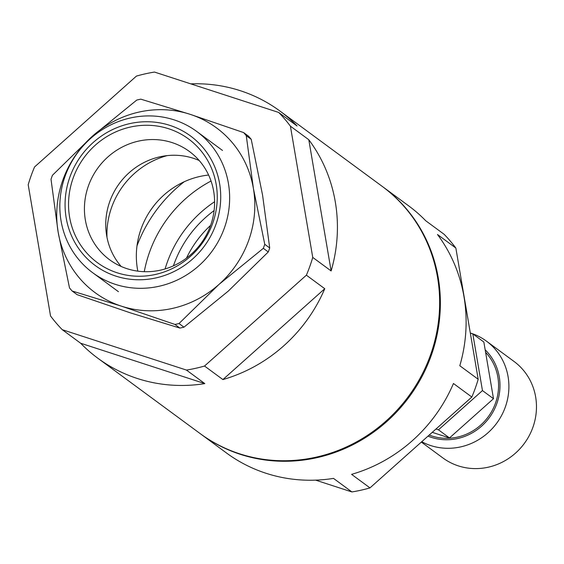 <?xml version="1.0" encoding="UTF-8"?>
<svg xmlns="http://www.w3.org/2000/svg" width="564" height="564" viewBox="0 0 564 564"><rect width="100%" height="100%" fill="white"/><g stroke="black" fill="none" stroke-linecap="round" stroke-linejoin="round"><path stroke-width="0.85" d="M28.2 184.724L50.534 315.96A153.507 145.829 -53.6 0 0 62.251 329.686L186.444 370.069A153.507 145.829 -53.6 0 0 204.528 366.036L306.386 275.176A153.507 145.829 -53.6 0 0 312.745 257.417L290.411 126.174A153.507 145.829 -53.6 0 0 278.686 112.447L154.494 72.065A153.507 145.829 -53.6 0 0 136.417 76.105L34.559 166.958A153.507 145.829 -53.6 0 0 28.2 184.724M62.251 329.686L80.638 343.229A153.507 145.829 -53.6 0 0 97.812 358.21L200.023 433.49A153.507 145.829 -53.6 0 0 239.545 453.78A153.507 145.829 -53.6 0 0 420.963 376.569A153.507 145.829 -53.6 0 0 382.103 186.296L279.892 111.009A153.507 145.829 -53.6 0 0 190.752 83.853M97.812 358.21A153.507 145.829 -53.6 0 0 137.334 378.493A153.507 145.829 -53.6 0 0 204.831 383.612L186.444 370.069M278.686 112.447L297.073 125.991A153.507 145.829 -53.6 0 0 279.892 111.009M312.745 257.417L331.124 270.953A153.507 145.829 -53.6 0 0 308.79 139.717L290.411 126.174M204.528 366.036L222.907 379.572A153.507 145.829 -53.6 0 0 324.765 288.719L306.386 275.176M199.198 160.514A67.25 63.887 -53.6 0 0 119.399 183.448A67.25 63.887 -53.6 0 0 121.161 266.455M126.942 268.668A67.25 63.887 -53.6 0 0 206.424 234.843A67.25 63.887 -53.6 0 0 189.398 151.483A67.25 63.887 -53.6 0 0 98.073 167.741A67.25 63.887 -53.6 0 0 109.627 259.778A67.25 63.887 -53.6 0 0 126.942 268.668M117.115 272.772A76.831 72.989 -53.6 0 0 216.188 184.393A76.831 72.989 -53.6 0 0 95.386 145.11A76.831 72.989 -53.6 0 0 117.115 272.772M115.909 276.127A80.412 76.387 -53.6 0 0 219.607 183.631A80.412 76.387 -53.6 0 0 93.173 142.516A80.412 76.387 -53.6 0 0 115.909 276.127M115.296 284.334A87.716 83.331 -53.6 0 0 218.966 240.215A87.716 83.331 -53.6 0 0 196.758 131.482A87.716 83.331 -53.6 0 0 77.642 152.689A87.716 83.331 -53.6 0 0 92.715 272.736A87.716 83.331 -53.6 0 0 115.296 284.334M80.638 343.229L204.831 383.612M222.907 379.572L324.765 288.719M331.124 270.953L308.79 139.717M315.636 480.147L351.894 491.935A153.507 145.829 -53.6 0 0 369.97 487.895L471.828 397.042A153.507 145.829 -53.6 0 0 478.187 379.276L455.853 248.04A153.507 145.829 -53.6 0 0 444.136 234.314L425.749 220.771A153.507 145.829 -53.6 0 0 408.576 205.789L382.836 186.839A153.507 145.829 -53.6 0 0 382.47 186.564M211.042 181.023A124.27 118.052 -53.6 0 0 144.264 271.686M184.238 181.742A138.885 131.941 -53.6 0 0 136.996 245.876M154.726 204.683A146.196 138.885 -53.6 0 0 150.151 210.894M200.389 433.765A153.507 145.829 -53.6 0 0 200.763 434.033A153.507 145.829 -53.6 0 0 240.278 454.316A153.507 145.829 -53.6 0 0 421.696 377.112A153.507 145.829 -53.6 0 0 382.836 186.839M200.763 434.033L226.495 452.991A153.507 145.829 -53.6 0 0 266.018 473.274A153.507 145.829 -53.6 0 0 333.507 478.392L351.894 491.935M369.97 487.895L351.591 474.359A153.507 145.829 -53.6 0 0 453.449 383.499L471.828 397.042M478.187 379.276L459.808 365.74A153.507 145.829 -53.6 0 0 437.474 234.497L455.853 248.04M167.163 155.622A78.946 74.998 -53.6 0 0 106.984 237.324M208.617 175.044A78.946 74.998 -53.6 0 0 137.827 271.15M214.101 210.598A109.649 104.164 -53.6 0 0 173.416 265.841M214.602 201.736A116.959 111.108 -53.6 0 0 165.09 268.95M210.612 225.353A102.338 97.219 -53.6 0 0 186.472 258.136M485.597 352.331A51.169 48.61 126.4 0 1 490.137 414.025A51.169 48.61 126.4 0 1 431.869 436A51.169 48.61 126.4 0 1 429.225 435.048M470.327 333.091L472.815 333.902L483.841 342.024L493.493 398.706L449.501 437.946L432.257 432.341M472.815 333.902L482.46 390.584L438.468 429.824L435.986 429.014M493.493 398.706L482.46 390.584M449.501 437.946L438.468 429.824M428.005 436.127A52.628 49.999 -53.6 0 0 431.382 437.368A52.628 49.999 -53.6 0 0 491.9 413.835A52.628 49.999 -53.6 0 0 485.174 349.821M470.313 332.986A59.939 56.943 126.4 0 1 486.429 341.128A59.939 56.943 126.4 0 1 501.607 415.428A59.939 56.943 126.4 0 1 430.762 445.574A59.939 56.943 126.4 0 1 421.745 441.718M421.343 442.077L442.909 457.961A59.939 56.943 -53.6 0 0 458.342 465.885A59.939 56.943 -53.6 0 0 529.18 435.739A59.939 56.943 -53.6 0 0 514.008 361.439L486.429 341.128M228.244 291.13L183.963 327.169L179.014 323.532L219.051 284.362L263.332 248.322L268.274 251.96L228.244 291.13M179.888 328.079L130.608 312.928L77.085 294.655L72.143 291.01L121.422 306.16L174.946 324.441L179.888 328.079A116.959 111.108 -53.6 0 0 183.963 327.169M262.584 195.207L269.712 247.963L264.763 244.318L253.398 188.439L246.271 135.684L251.22 139.322L262.584 195.207M268.274 251.96A116.959 111.108 -53.6 0 0 269.712 247.963M251.22 139.322A116.959 111.108 -53.6 0 0 248.583 136.234L243.634 132.589L190.11 114.316L140.831 99.165A116.959 111.108 -53.6 0 0 136.763 100.068L92.482 136.114L52.445 175.277A116.959 111.108 -53.6 0 0 51.014 179.281L58.134 232.037L69.499 287.915A116.959 111.108 -53.6 0 0 72.143 291.01M263.332 248.322A116.959 111.108 -53.6 0 0 264.763 244.318M246.271 135.684A116.959 111.108 -53.6 0 0 243.634 132.589M219.051 284.362A102.338 97.219 -53.6 0 0 253.398 188.439A102.338 97.219 -53.6 0 0 190.11 114.316A102.338 97.219 -53.6 0 0 92.482 136.114A102.338 97.219 -53.6 0 0 58.134 232.037A102.338 97.219 -53.6 0 0 121.422 306.16A102.338 97.219 -53.6 0 0 219.051 284.362M174.946 324.441A116.959 111.108 -53.6 0 0 179.014 323.532M222.491 150.44L196.758 131.482M118.447 291.694L92.715 272.736"/></g></svg>
